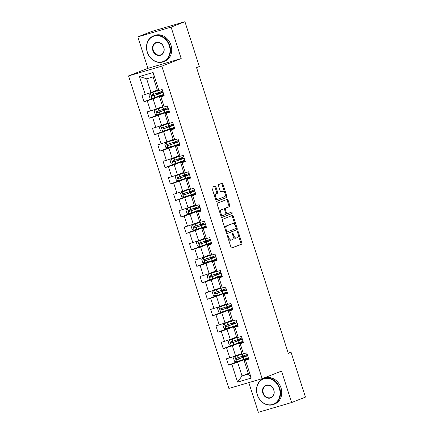 <?xml version="1.0" encoding="UTF-8"?>
<svg xmlns="http://www.w3.org/2000/svg" width="434" height="434" viewBox="0 0 434 434"><rect width="100%" height="100%" fill="white"/><g stroke="black" fill="none" stroke-linecap="round" stroke-linejoin="round"><path stroke-width="0.65" d="M227.579 235.315A0.759 0.407 73.6 0 0 227.432 236.188L230.964 247.19A1.09 0.58 73.6 0 0 231.816 248.026A1.09 0.58 73.6 0 0 231.843 248.015L241.619 244.185A1.09 0.58 73.6 0 0 241.825 242.937L238.293 231.93A0.759 0.407 73.6 0 0 237.696 231.349A0.759 0.407 73.6 0 0 237.68 231.355A0.759 0.407 73.6 0 0 237.534 232.228L237.989 233.655A3.483 1.861 73.6 0 1 237.317 237.648L236.503 237.968A3.483 1.861 73.6 0 1 236.422 237.995A3.483 1.861 73.6 0 1 233.698 235.337L233.242 233.91A0.759 0.407 73.6 0 0 232.646 233.329A0.759 0.407 73.6 0 0 232.629 233.335A0.759 0.407 73.6 0 0 232.483 234.208L232.939 235.635A3.483 1.861 73.6 0 1 232.266 239.628L231.452 239.948A3.483 1.861 73.6 0 1 231.371 239.975A3.483 1.861 73.6 0 1 228.647 237.311L228.192 235.89A0.759 0.407 73.6 0 0 227.595 235.309A0.759 0.407 73.6 0 0 227.579 235.315M215.888 186.815A1.09 0.58 73.6 0 0 215.042 185.98A1.09 0.58 73.6 0 0 215.014 185.991L212.269 187.065A1.09 0.58 73.6 0 0 212.063 188.313L215.986 200.535A1.09 0.58 73.6 0 0 216.832 201.365A1.09 0.58 73.6 0 0 216.859 201.36L226.635 197.524A1.09 0.58 73.6 0 0 226.846 196.276L222.924 184.059A1.09 0.58 73.6 0 0 222.072 183.224A1.09 0.58 73.6 0 0 222.045 183.235L218.736 184.531A1.09 0.58 73.6 0 0 218.524 185.779L220.201 191.009A1.09 0.58 73.6 0 0 221.052 191.844A1.09 0.58 73.6 0 0 221.08 191.833L222.723 191.188A2.913 1.557 73.6 0 1 222.788 191.166A2.913 1.557 73.6 0 1 225.083 193.456A2.913 1.557 73.6 0 1 224.503 196.732L218.063 199.255A2.913 1.557 73.6 0 1 217.998 199.277A2.913 1.557 73.6 0 1 215.703 196.987A2.913 1.557 73.6 0 1 216.284 193.71L217.358 193.293A1.09 0.58 73.6 0 0 217.57 192.045L215.888 186.815L214.993 187.076A1.09 0.58 73.6 0 0 214.347 186.251M181.19 58.563L171.094 27.12L184.927 21.7L151.645 31.47L137.811 36.89L147.907 68.333L128.54 75.923L161.822 66.152L181.19 58.563L147.907 68.333M248.807 382.598L258.344 412.3L291.626 402.53L281.53 371.092L262.163 378.681L161.822 66.152M291.626 402.53L305.46 397.11L291.062 352.267L288.214 353.102M184.927 21.7L199.325 66.543L196.559 67.628L288.295 353.352L291.062 352.267M222.615 219.273A1.09 0.58 73.6 0 0 222.403 220.521L226.326 232.743A1.09 0.58 73.6 0 0 227.177 233.573A1.09 0.58 73.6 0 0 227.204 233.568L236.975 229.738A1.09 0.58 73.6 0 0 237.186 228.485L233.264 216.268A1.09 0.58 73.6 0 0 232.412 215.432A1.09 0.58 73.6 0 0 232.391 215.443L222.615 219.273M221.156 216.642L217.233 204.419A1.09 0.58 73.6 0 1 217.445 203.172L227.221 199.336A1.09 0.58 73.6 0 1 227.242 199.331A1.09 0.58 73.6 0 1 228.094 200.161L229.77 205.391A1.09 0.58 73.6 0 1 229.564 206.638L225.599 208.195A1.09 0.58 73.6 0 0 225.387 209.443L226.499 212.91A1.09 0.58 73.6 0 0 227.351 213.745A1.09 0.58 73.6 0 0 227.378 213.734L231.506 212.118A0.759 0.407 73.6 0 0 231.506 212.118A0.759 0.407 73.6 0 1 232.125 212.709A0.759 0.407 73.6 0 1 231.968 213.566L222.029 217.461A1.09 0.58 73.6 0 0 222.029 217.461A1.09 0.58 73.6 0 1 221.156 216.642M128.54 75.923L228.886 388.446L262.163 378.681M157.688 90.614A7.042 0.282 -17.8 0 1 157.065 90.831L150.365 93.12L148.905 94.704L149.92 97.867L152.057 98.399L154.667 97.563L143.974 101.757L147.256 100.791L150.506 110.92L147.224 111.885L149.258 118.216L152.54 117.251L155.795 127.379L152.508 128.345L154.542 134.676L157.824 133.71L161.079 143.844L157.797 144.804L159.826 151.135L163.108 150.169L166.363 160.303L163.081 161.264L165.11 167.595L168.397 166.634L171.647 176.763L168.365 177.723L170.399 184.054L173.681 183.094L176.931 193.222L173.649 194.182L175.683 200.513L178.965 199.553L182.215 209.682L178.933 210.642L180.967 216.973L184.249 216.013L187.499 226.141L184.217 227.107L186.251 233.432L189.533 232.472L192.788 242.601L189.501 243.566L191.535 249.897L194.817 248.932L198.072 259.06L194.79 260.026L196.819 266.357L200.101 265.391L203.356 275.519L200.074 276.485L202.103 282.816L205.391 281.85L208.64 291.979L205.358 292.945L207.387 299.276L210.674 298.31L213.924 308.438L210.642 309.404L212.676 315.735L215.958 314.769L219.208 324.898L215.926 325.863L217.96 332.194L221.242 331.229L224.492 341.357L221.21 342.323L223.244 348.654L226.526 347.688L229.781 357.822L226.494 358.782L228.528 365.113L231.81 364.148L237.572 382.088L251.243 378.074L248.503 374.043L244.098 360.329L248.573 358.571M143.974 101.757L141.94 95.426L145.222 94.46L139.466 76.525L153.137 72.511L158.898 90.451L162.18 89.485L164.209 95.816L160.927 96.782L164.182 106.91L167.464 105.945L169.499 112.276L166.211 113.241L169.466 123.37L172.748 122.404L174.783 128.735L171.501 129.701L174.75 139.829L178.032 138.864L180.067 145.195L176.784 146.16L180.034 156.289L183.316 155.323L185.351 161.654L182.068 162.62L185.318 172.748L188.6 171.783L190.634 178.114L187.352 179.079L190.602 189.208L193.889 188.242L195.918 194.573L192.636 195.539L195.891 205.667L199.173 204.707L201.202 211.032L197.92 211.998L201.175 222.127L204.457 221.166L206.492 227.497L203.204 228.458L206.459 238.586L209.741 237.626L211.776 243.957L208.488 244.917L211.743 255.046L215.025 254.085L217.06 260.416L213.778 261.377L217.027 271.505L220.309 270.545L222.344 276.876L219.061 277.836L222.311 287.97L225.593 287.004L227.628 293.335L224.345 294.295L227.595 304.429L230.883 303.464L232.912 309.795L229.629 310.76L232.879 320.889L236.167 319.923L238.195 326.254L234.913 327.22L238.168 337.348L241.45 336.383L243.479 342.714L240.197 343.679L243.452 353.808L246.734 352.842L248.769 359.173L245.481 360.139L251.243 378.074M162.614 106.531L156.321 108.999L153.066 98.871L163.835 94.65M164.019 95.214L159.544 96.966L162.793 107.095L164.182 106.91M153.066 98.871L147.256 100.791M156.321 108.999L150.506 110.92M160.927 96.782L159.544 96.966M167.898 122.99L161.605 125.459L158.35 115.33L169.119 111.109M169.303 111.674L164.828 113.426L168.083 123.56L169.466 123.37M158.35 115.33L152.54 117.251M161.605 125.459L155.795 127.379M166.211 113.241L164.828 113.426M173.182 139.45L166.889 141.918L163.634 131.79L174.408 127.569M174.587 128.133L170.112 129.891L173.367 140.019L174.75 139.829M163.634 131.79L157.824 133.71M166.889 141.918L161.079 143.844M171.501 129.701L170.112 129.891M178.466 155.909L172.173 158.377L168.924 148.249L179.692 144.028M179.871 144.593L175.396 146.35L178.651 156.479L180.034 156.289M168.924 148.249L163.108 150.169M172.173 158.377L166.363 160.303M176.784 146.16L175.396 146.35M183.756 172.369L177.457 174.837L174.208 164.708L184.976 160.488M185.155 161.052L180.685 162.81L183.935 172.938L185.318 172.748M174.208 164.708L168.397 166.634M177.457 174.837L171.647 176.763M182.068 162.62L180.685 162.81M189.04 188.833L182.741 191.296L179.492 181.168L190.26 176.947M190.445 177.511L185.969 179.269L189.219 189.398L190.602 189.208M179.492 181.168L173.681 183.094M182.741 191.296L176.931 193.222M187.352 179.079L185.969 179.269M194.323 205.293L188.025 207.756L184.775 197.627L195.544 193.407M195.729 193.976L191.253 195.729L194.503 205.857L195.891 205.667M184.775 197.627L178.965 199.553M188.025 207.756L182.215 209.682M192.636 195.539L191.253 195.729M199.607 221.752L193.314 224.215L190.059 214.087L200.828 209.866M201.013 210.436L196.537 212.188L199.786 222.316L201.175 222.127M190.059 214.087L184.249 216.013M193.314 224.215L187.499 226.141M197.92 211.998L196.537 212.188M204.891 238.212L198.598 240.675L195.343 230.546L206.112 226.326M206.296 226.895L201.821 228.647L205.076 238.776L206.459 238.586M195.343 230.546L189.533 232.472M198.598 240.675L192.788 242.601M203.204 228.458L201.821 228.647M210.175 254.671L203.882 257.14L200.627 247.006L211.401 242.785M211.58 243.355L207.105 245.107L210.36 255.235L211.743 255.046M200.627 247.006L194.817 248.932M203.882 257.14L198.072 259.06M208.488 244.917L207.105 245.107M215.459 271.131L209.166 273.599L205.917 263.465L216.685 259.25M216.864 259.814L212.389 261.566L215.644 271.695L217.027 271.505M205.917 263.465L200.101 265.391M209.166 273.599L203.356 275.519M213.778 261.377L212.389 261.566M220.743 287.59L214.45 290.058L211.201 279.93L221.969 275.709M222.148 276.274L217.673 278.026L220.928 288.154L222.311 287.97M211.201 279.93L205.391 281.85M214.45 290.058L208.64 291.979M219.061 277.836L217.673 278.026M226.033 304.05L219.734 306.518L216.485 296.389L227.253 292.169M227.432 292.733L222.962 294.485L226.212 304.614L227.595 304.429M216.485 296.389L210.674 298.31M219.734 306.518L213.924 308.438M224.345 294.295L222.962 294.485M231.317 320.509L225.018 322.977L221.769 312.849L232.537 308.628M232.722 309.192L228.246 310.945L231.496 321.073L232.879 320.889M221.769 312.849L215.958 314.769M225.018 322.977L219.208 324.898M229.629 310.76L228.246 310.945M236.601 336.968L230.308 339.437L227.053 329.308L237.821 325.088M238.006 325.652L233.53 327.404L236.78 337.538L238.168 337.348M227.053 329.308L221.242 331.229M230.308 339.437L224.492 341.357M234.913 327.22L233.53 327.404M241.884 353.428L235.591 355.896L232.336 345.768L243.105 341.547M243.29 342.111L238.814 343.864L242.063 353.998L243.452 353.808M232.336 345.768L226.526 347.688M235.591 355.896L229.781 357.822M240.197 343.679L238.814 343.864M248.319 373.479L242.026 375.942L237.62 362.227L248.394 358.007M237.62 362.227L231.81 364.148M248.503 374.043L242.026 375.942L237.572 382.088M245.481 360.139L244.098 360.329M171.094 27.12L137.811 36.89M158.898 90.451L157.509 90.635L153.11 76.921L146.632 78.82L151.037 92.54L157.33 90.071M153.137 72.511L153.11 76.921M146.632 78.82L139.466 76.525M151.037 92.54L145.222 94.46M244.082 356.417L243.854 355.712M248.362 357.904L245.915 358.62M242.243 353.97A7.042 0.282 -17.8 0 1 241.619 354.187L234.919 356.477L233.459 358.061L234.474 361.229L236.611 361.755L239.221 360.925L228.528 365.113M236.959 337.511A7.042 0.282 -17.8 0 1 236.335 337.728L229.635 340.017L228.175 341.601L229.19 344.77L231.327 345.296L233.937 344.466L223.244 348.654M243.073 341.444L240.631 342.16M238.798 339.958L238.57 339.252M228.642 328.006L217.96 332.194M237.789 324.985L235.347 325.701M233.514 323.498L233.286 322.793M223.358 311.547L212.676 315.735M232.505 308.525L230.063 309.241M228.224 307.039L228.002 306.328M221.101 288.133A7.042 0.282 -17.8 0 1 220.477 288.35L213.778 290.639L212.318 292.223L213.338 295.386L215.476 295.917L218.085 295.082L207.387 299.276M227.221 292.066L224.779 292.782M222.94 290.579L222.713 289.869M215.817 271.673A7.042 0.282 -17.8 0 1 215.193 271.885L208.494 274.179L207.034 275.764L208.049 278.926L210.192 279.453L212.801 278.623L202.103 282.816M221.937 275.606L219.495 276.322M217.656 274.12L217.429 273.409M210.533 255.214A7.042 0.282 -17.8 0 1 209.91 255.425L203.21 257.72L201.75 259.304L202.765 262.467L204.902 262.993L207.512 262.163L196.819 266.357M216.653 259.147L214.206 259.863M212.372 257.66L212.145 256.95M205.249 238.754A7.042 0.282 -17.8 0 1 204.626 238.966L197.926 241.261L196.466 242.845L197.481 246.007L199.618 246.534L202.228 245.704L191.535 249.897M211.369 242.687L208.922 243.403M207.089 241.196L206.861 240.49M196.933 229.25L186.251 233.432M206.079 226.228L203.638 226.944M201.805 224.736L201.577 224.031M191.649 212.79L180.967 216.973M200.796 209.768L198.354 210.485M196.521 208.277L196.293 207.571M189.398 189.37A7.042 0.282 -17.8 0 1 188.768 189.587L182.074 191.882L180.609 193.461L181.629 196.629L183.766 197.155L186.376 196.325L175.683 200.513M195.512 193.309L193.07 194.025M191.231 191.817L191.009 191.112M184.108 172.911A7.042 0.282 -17.8 0 1 183.484 173.128L176.784 175.423L175.325 177.001L176.345 180.17L178.482 180.696L181.092 179.866L170.399 184.054M190.228 176.844L187.786 177.566M185.947 175.358L185.725 174.652M178.824 156.452A7.042 0.282 -17.8 0 1 178.2 156.669L171.501 158.958L170.041 160.542L171.056 163.71L173.199 164.236L175.808 163.406L165.11 167.595M184.944 160.385L182.502 161.106M180.663 158.898L180.436 158.193M173.54 139.992A7.042 0.282 -17.8 0 1 172.916 140.209L166.217 142.498L164.757 144.083L165.772 147.251L167.909 147.777L170.519 146.947L159.826 151.135M179.66 143.925L177.213 144.641M175.379 142.439L175.152 141.734M165.229 130.488L154.542 134.676M174.376 127.466L171.929 128.182M170.095 125.979L169.868 125.274M159.94 114.028L149.258 118.216M169.086 111.006L166.645 111.722M164.811 109.52L164.584 108.815M163.802 94.547L161.361 95.263M159.528 93.06L159.3 92.355M228.241 238.711A3.483 1.861 73.6 0 0 230.47 240.241A3.483 1.861 73.6 0 0 230.552 240.208L231.284 239.997M233.145 236.454A3.483 1.861 73.6 0 0 235.521 238.261A3.483 1.861 73.6 0 0 235.602 238.233L236.335 238.016M231.61 248.015L240.718 244.445A1.09 0.58 73.6 0 0 240.93 243.197L238.255 234.875M235.087 225.007L232.364 216.528A1.09 0.58 73.6 0 0 231.723 215.703M226.971 233.568L236.08 229.998A1.09 0.58 73.6 0 0 236.286 228.751L236.112 228.208M226.722 231.306A0.759 0.407 73.6 0 0 227.313 231.892A0.759 0.407 73.6 0 0 227.335 231.881L235.917 228.517A0.759 0.407 73.6 0 0 236.063 227.644L235.581 226.147A3.483 1.861 73.6 0 0 232.863 223.483A3.483 1.861 73.6 0 0 232.776 223.51L226.911 225.81A3.483 1.861 73.6 0 0 226.239 229.803L226.722 231.306L225.94 231.539M226.103 232.044A0.759 0.407 73.6 0 0 226.418 232.152A0.759 0.407 73.6 0 0 226.434 232.147L226.418 232.152M232.049 223.727A3.483 1.861 73.6 0 0 231.962 223.749A3.483 1.861 73.6 0 0 231.881 223.776L232.776 223.51M225.072 228.843A3.483 1.861 73.6 0 1 226.011 226.076L231.881 223.776M224.4 209.269A1.09 0.58 73.6 0 1 224.698 208.456L228.664 206.904A1.09 0.58 73.6 0 0 228.875 205.656L227.194 200.427A1.09 0.58 73.6 0 0 226.553 199.602M225.826 213.647A1.09 0.58 73.6 0 0 226.45 214.005A1.09 0.58 73.6 0 0 226.477 214L227.324 213.75M221.796 217.467L231.072 213.832A0.759 0.407 73.6 0 0 231.262 213.132A0.759 0.407 73.6 0 0 230.801 212.394M221.481 209.806A2.913 1.557 73.6 0 0 220.901 213.083A2.913 1.557 73.6 0 0 223.195 215.373A2.913 1.557 73.6 0 0 223.26 215.345L225.528 214.461A1.09 0.58 73.6 0 0 225.74 213.208L224.628 209.741A1.09 0.58 73.6 0 0 223.776 208.911A1.09 0.58 73.6 0 0 223.749 208.917L220.586 210.072A2.913 1.557 73.6 0 0 219.805 212.432M220.412 214.32A2.913 1.557 73.6 0 0 222.295 215.633A2.913 1.557 73.6 0 0 222.365 215.611L223.119 215.389M222.902 209.166A1.09 0.58 73.6 0 0 222.875 209.172A1.09 0.58 73.6 0 0 222.854 209.183L223.749 208.917M220.586 210.072L222.854 209.183M214.591 196.195A2.913 1.557 73.6 0 1 215.389 193.976L216.457 193.553A1.09 0.58 73.6 0 0 216.669 192.305L214.993 187.076M215.28 198.349A2.913 1.557 73.6 0 0 217.098 199.542A2.913 1.557 73.6 0 0 217.163 199.515L217.922 199.293M221.964 191.41A2.913 1.557 73.6 0 0 221.893 191.432A2.913 1.557 73.6 0 0 221.823 191.454L222.723 191.188M220.846 191.839L221.823 191.454M224.606 192.36L222.024 184.32A1.09 0.58 73.6 0 0 221.383 183.495M216.626 201.36L225.734 197.79A1.09 0.58 73.6 0 0 225.946 196.542L225.295 194.513M244.852 356.683L244.738 356.325L242.194 356.96L243.658 356.33A0.667 0.358 73.6 0 0 243.827 355.717M247.239 354.415A8.485 0.336 162.2 0 1 242.845 356.059L236.308 358.256C235.657 358.918 235.792 359.341 236.709 359.526L238.581 358.918L239.221 360.925L243.892 359.33A8.485 0.336 -17.8 0 0 248.291 357.687M234.919 356.477L242.199 354.052A8.485 0.336 -17.8 0 0 242.573 353.927M241.917 353.536L241.206 353.694M238.581 358.918L243.252 357.323A8.485 0.336 -17.8 0 0 247.646 355.685M247.592 355.517A8.485 0.336 -17.8 0 0 245.742 355.961L243.968 356.444M244.738 356.325A7.042 0.282 162.2 0 1 246.523 355.951A7.042 0.282 162.2 0 1 242.666 357.459L237.506 359.211L236.601 358.489M257.378 394.826A13.53 11.425 -111.4 0 0 272.481 404.477A13.53 11.425 -111.4 0 0 279.322 388.381A13.53 11.425 -111.4 0 0 264.219 378.73A13.53 11.425 -111.4 0 0 257.378 394.826M279.762 388.24A13.861 11.707 68.6 0 1 273.577 404.445A13.861 11.707 68.6 0 1 257.275 394.837A13.861 11.707 68.6 0 1 263.46 378.632A13.861 11.707 68.6 0 1 279.762 388.24M262.863 393.215A6.765 5.713 68.6 0 1 266.286 385.17A6.765 5.713 68.6 0 1 273.838 389.992A6.765 5.713 68.6 0 1 270.415 398.038A6.765 5.713 68.6 0 1 262.863 393.215M273.735 390.009A6.434 5.43 -111.4 0 0 266.172 385.549A6.434 5.43 -111.4 0 0 263.297 393.068A6.434 5.43 -111.4 0 0 270.865 397.528A6.434 5.43 -111.4 0 0 273.735 390.009M263.46 378.632L264.675 378.155A13.861 11.707 68.6 0 1 280.977 387.763A13.861 11.707 68.6 0 1 274.793 403.967L273.577 404.445M147.348 52.123A13.53 11.425 -111.4 0 0 162.452 61.774A13.53 11.425 -111.4 0 0 169.293 45.678A13.53 11.425 -111.4 0 0 154.189 36.027A13.53 11.425 -111.4 0 0 147.348 52.123M169.732 45.537A13.861 11.707 68.6 0 1 163.547 61.742A13.861 11.707 68.6 0 1 147.245 52.134A13.861 11.707 68.6 0 1 153.43 35.93A13.861 11.707 68.6 0 1 169.732 45.537M152.833 50.512A6.765 5.713 68.6 0 1 156.256 42.467A6.765 5.713 68.6 0 1 163.808 47.29A6.765 5.713 68.6 0 1 160.385 55.335A6.765 5.713 68.6 0 1 152.833 50.512M163.705 47.306A6.434 5.43 -111.4 0 0 156.142 42.847A6.434 5.43 -111.4 0 0 153.267 50.366A6.434 5.43 -111.4 0 0 160.835 54.825A6.434 5.43 -111.4 0 0 163.705 47.306M153.43 35.93L154.645 35.452A13.861 11.707 68.6 0 1 170.947 45.06A13.861 11.707 68.6 0 1 164.763 61.265L163.547 61.742M239.568 340.223L239.454 339.865L236.91 340.5L238.374 339.871A0.667 0.358 73.6 0 0 238.543 339.258M241.955 337.956A8.485 0.336 162.2 0 1 237.561 339.6L231.018 341.797C230.373 342.459 230.508 342.882 231.425 343.066L233.291 342.459L233.937 344.466L238.608 342.871A8.485 0.336 -17.8 0 0 243.007 341.227M229.635 340.017L236.915 337.592A8.485 0.336 -17.8 0 0 237.289 337.468M236.633 337.077L235.922 337.234M233.291 342.459L237.968 340.864A8.485 0.336 -17.8 0 0 242.362 339.225M242.308 339.057A8.485 0.336 -17.8 0 0 240.458 339.502L238.684 339.985M239.454 339.865A7.042 0.282 162.2 0 1 241.239 339.491A7.042 0.282 162.2 0 1 237.382 340.999L232.223 342.751L231.317 342.03M234.284 323.764L234.165 323.406L231.626 324.041L233.091 323.411A0.667 0.358 73.6 0 0 233.259 322.798M231.675 321.051A7.042 0.282 -17.8 0 1 231.045 321.269L224.351 323.558L222.886 325.142L223.906 328.31L226.043 328.836L233.324 326.411A8.485 0.336 -17.8 0 0 237.718 324.768M224.351 323.558L231.631 321.133A8.485 0.336 -17.8 0 0 232.006 321.008M231.349 320.618L230.638 320.775M236.671 321.496A8.485 0.336 162.2 0 1 232.277 323.14L225.734 325.337C225.089 325.999 225.224 326.422 226.141 326.607L232.684 324.404A8.485 0.336 -17.8 0 0 237.078 322.766M237.024 322.598A8.485 0.336 -17.8 0 0 235.174 323.042L233.4 323.525M234.165 323.406A7.042 0.282 162.2 0 1 235.955 323.032A7.042 0.282 162.2 0 1 232.098 324.54L226.939 326.292L226.033 325.571M229 307.305L228.881 306.946L226.336 307.576L227.807 306.952A0.667 0.358 73.6 0 0 227.975 306.339M226.385 304.592A7.042 0.282 -17.8 0 1 225.761 304.809L219.067 307.098L217.602 308.683L218.622 311.845L220.76 312.377L228.04 309.952A8.485 0.336 -17.8 0 0 232.434 308.308M219.067 307.098L226.347 304.673A8.485 0.336 -17.8 0 0 226.722 304.549M226.065 304.158L225.354 304.315M231.387 305.037A8.485 0.336 162.2 0 1 226.987 306.681L220.45 308.878C219.805 309.54 219.94 309.963 220.857 310.147L227.394 307.945A8.485 0.336 -17.8 0 0 231.794 306.301M231.74 306.138A8.485 0.336 -17.8 0 0 229.89 306.583L228.116 307.066M228.881 306.946A7.042 0.282 162.2 0 1 230.671 306.572A7.042 0.282 162.2 0 1 226.814 308.08L221.655 309.833L220.749 309.106M223.711 290.845L223.597 290.487L221.052 291.116L222.523 290.492A0.667 0.358 73.6 0 0 222.691 289.879M226.103 288.577A8.485 0.336 162.2 0 1 221.703 290.221L215.166 292.418C214.515 293.08 214.651 293.503 215.573 293.688L217.439 293.08L218.085 295.082L222.756 293.493A8.485 0.336 -17.8 0 0 227.15 291.849M213.778 290.639L221.063 288.214A8.485 0.336 -17.8 0 0 221.432 288.089M220.781 287.699L220.065 287.856M217.439 293.08L222.11 291.485A8.485 0.336 -17.8 0 0 226.505 289.841M226.456 289.679A8.485 0.336 -17.8 0 0 224.606 290.124L222.826 290.606M223.597 290.487A7.042 0.282 162.2 0 1 225.387 290.113A7.042 0.282 162.2 0 1 221.53 291.615L216.371 293.373L215.465 292.646M218.427 274.386L218.313 274.028L215.769 274.657L217.239 274.033A0.667 0.358 73.6 0 0 217.407 273.42M220.814 272.118A8.485 0.336 162.2 0 1 216.42 273.762L209.882 275.959C209.231 276.621 209.367 277.044 210.289 277.223L212.155 276.621L212.801 278.623L217.472 277.033A8.485 0.336 -17.8 0 0 221.866 275.389M208.494 274.179L215.779 271.755A8.485 0.336 -17.8 0 0 216.148 271.63M215.497 271.239L214.781 271.396M212.155 276.621L216.826 275.026A8.485 0.336 -17.8 0 0 221.221 273.382M221.166 273.214A8.485 0.336 -17.8 0 0 219.322 273.664L217.542 274.147M218.313 274.028A7.042 0.282 162.2 0 1 220.103 273.653A7.042 0.282 162.2 0 1 216.246 275.156L211.087 276.914L210.175 276.187M213.143 257.926L213.029 257.568L210.485 258.197L211.955 257.574A0.667 0.358 73.6 0 0 212.118 256.961M215.53 255.659A8.485 0.336 162.2 0 1 211.136 257.302L204.598 259.499C203.947 260.161 204.083 260.584 205.005 260.763L206.872 260.161L207.512 262.163L212.188 260.568A8.485 0.336 -17.8 0 0 216.582 258.93M203.21 257.72L210.49 255.295A8.485 0.336 -17.8 0 0 210.864 255.165M210.213 254.78L209.497 254.937M206.872 260.161L211.542 258.566A8.485 0.336 -17.8 0 0 215.937 256.923M215.882 256.754A8.485 0.336 -17.8 0 0 214.038 257.205L212.259 257.688M213.029 257.568A7.042 0.282 162.2 0 1 214.814 257.194A7.042 0.282 162.2 0 1 210.957 258.697L205.797 260.454L204.891 259.727M207.859 241.467L207.745 241.109L205.201 241.738L206.671 241.114A0.667 0.358 73.6 0 0 206.834 240.501M210.246 239.199A8.485 0.336 162.2 0 1 205.852 240.837L199.314 243.04C198.663 243.702 198.799 244.12 199.721 244.304L201.588 243.702L202.228 245.704L206.899 244.109A8.485 0.336 -17.8 0 0 211.298 242.47M197.926 241.261L205.206 238.836A8.485 0.336 -17.8 0 0 205.58 238.705M204.924 238.32L204.213 238.478M201.588 243.702L206.258 242.107A8.485 0.336 -17.8 0 0 210.653 240.463M210.598 240.295A8.485 0.336 -17.8 0 0 208.749 240.745L206.975 241.228M207.745 241.109A7.042 0.282 162.2 0 1 209.53 240.734A7.042 0.282 162.2 0 1 205.673 242.237L200.513 243.995L199.607 243.268M202.575 225.007L202.461 224.649L199.917 225.279L201.381 224.655A0.667 0.358 73.6 0 0 201.55 224.042M199.965 222.295A7.042 0.282 -17.8 0 1 199.342 222.506L192.642 224.801L191.182 226.385L192.197 229.548L194.334 230.074L201.615 227.649A8.485 0.336 -17.8 0 0 206.014 226.011M192.642 224.801L199.922 222.376A8.485 0.336 -17.8 0 0 200.296 222.246M199.64 221.861L198.929 222.018M204.962 222.74A8.485 0.336 162.2 0 1 200.568 224.378L194.025 226.581C193.38 227.242 193.515 227.66 194.432 227.845L200.975 225.647A8.485 0.336 -17.8 0 0 205.369 224.004M205.315 223.835A8.485 0.336 -17.8 0 0 203.465 224.286L201.691 224.769M202.461 224.649A7.042 0.282 162.2 0 1 204.246 224.269A7.042 0.282 162.2 0 1 200.389 225.778L195.229 227.535L194.323 226.808M197.291 208.548L197.177 208.19L194.633 208.819L196.097 208.195A0.667 0.358 73.6 0 0 196.266 207.582M194.682 205.835A7.042 0.282 -17.8 0 1 194.058 206.047L187.358 208.342L185.898 209.926L186.913 213.089L189.05 213.615L196.331 211.19A8.485 0.336 -17.8 0 0 200.725 209.551M187.358 208.342L194.638 205.917A8.485 0.336 -17.8 0 0 195.012 205.787M194.356 205.401L193.645 205.559M199.678 206.28A8.485 0.336 162.2 0 1 195.284 207.919L188.741 210.121C188.096 210.783 188.231 211.201 189.148 211.385L195.691 209.188A8.485 0.336 -17.8 0 0 200.085 207.544M200.031 207.376A8.485 0.336 -17.8 0 0 198.181 207.826L196.407 208.309M197.177 208.19A7.042 0.282 162.2 0 1 198.962 207.81A7.042 0.282 162.2 0 1 195.105 209.318L189.946 211.076L189.04 210.349M192.007 192.088L191.888 191.73L189.343 192.36L190.814 191.736A0.667 0.358 73.6 0 0 190.982 191.123M194.394 189.821A8.485 0.336 162.2 0 1 190 191.459L183.457 193.662C182.812 194.318 182.947 194.741 183.864 194.926L185.73 194.318L186.376 196.325L191.047 194.73A8.485 0.336 -17.8 0 0 195.441 193.087M182.074 191.882L189.354 189.457A8.485 0.336 -17.8 0 0 189.729 189.327M189.072 188.936L188.361 189.094M185.73 194.318L190.401 192.729A8.485 0.336 -17.8 0 0 194.801 191.085M194.747 190.917A8.485 0.336 -17.8 0 0 192.897 191.367L191.123 191.85M191.888 191.73A7.042 0.282 162.2 0 1 193.678 191.351A7.042 0.282 162.2 0 1 189.821 192.859L184.662 194.616L183.756 193.889M186.718 175.629L186.604 175.271L184.059 175.9L185.53 175.276A0.667 0.358 73.6 0 0 185.698 174.663M189.11 173.356A8.485 0.336 162.2 0 1 184.71 175L178.173 177.202C177.528 177.859 177.663 178.282 178.58 178.466L180.446 177.859L181.092 179.866L185.763 178.271A8.485 0.336 -17.8 0 0 190.157 176.627M176.784 175.423L184.07 172.998A8.485 0.336 -17.8 0 0 184.439 172.868M183.788 172.477L183.077 172.634M180.446 177.859L185.117 176.269A8.485 0.336 -17.8 0 0 189.517 174.625M189.463 174.457A8.485 0.336 -17.8 0 0 187.613 174.907L185.833 175.39M186.604 175.271A7.042 0.282 162.2 0 1 188.394 174.891A7.042 0.282 162.2 0 1 184.537 176.399L179.378 178.157L178.472 177.43M181.434 159.169L181.32 158.811L178.775 159.441L180.246 158.811A0.667 0.358 73.6 0 0 180.414 158.198M183.821 156.896A8.485 0.336 162.2 0 1 179.426 158.54L172.889 160.743C172.238 161.399 172.374 161.822 173.296 162.007L175.162 161.399L175.808 163.406L180.479 161.811A8.485 0.336 -17.8 0 0 184.873 160.168M171.501 158.958L178.786 156.538A8.485 0.336 -17.8 0 0 179.155 156.408M178.504 156.018L177.788 156.175M175.162 161.399L179.833 159.804A8.485 0.336 -17.8 0 0 184.228 158.166M184.173 157.998A8.485 0.336 -17.8 0 0 182.329 158.443L180.549 158.925M181.32 158.811A7.042 0.282 162.2 0 1 183.11 158.432A7.042 0.282 162.2 0 1 179.253 159.94L174.094 161.692L173.182 160.971M176.15 142.705L176.036 142.347L173.492 142.981L174.962 142.352A0.667 0.358 73.6 0 0 175.124 141.739M178.537 140.437A8.485 0.336 162.2 0 1 174.142 142.081L167.605 144.283C166.954 144.94 167.09 145.363 168.012 145.547L169.878 144.94L170.519 146.947L175.195 145.352A8.485 0.336 -17.8 0 0 179.589 143.708M166.217 142.498L173.497 140.073A8.485 0.336 -17.8 0 0 173.871 139.949M173.22 139.558L172.504 139.715M169.878 144.94L174.549 143.345A8.485 0.336 -17.8 0 0 178.944 141.706M178.889 141.538A8.485 0.336 -17.8 0 0 177.045 141.983L175.265 142.466M176.036 142.347A7.042 0.282 162.2 0 1 177.821 141.972A7.042 0.282 162.2 0 1 173.969 143.48L168.804 145.233L167.898 144.511M170.866 126.245L170.752 125.887L168.208 126.522L169.678 125.893A0.667 0.358 73.6 0 0 169.84 125.28M168.256 123.533A7.042 0.282 -17.8 0 1 167.632 123.75L160.933 126.039L159.473 127.623L160.488 130.791L162.625 131.318L169.911 128.893A8.485 0.336 -17.8 0 0 174.305 127.249M160.933 126.039L168.213 123.614A8.485 0.336 -17.8 0 0 168.587 123.489M167.936 123.099L167.22 123.256M173.253 123.978A8.485 0.336 162.2 0 1 168.859 125.621L162.321 127.818C161.67 128.48 161.806 128.903 162.728 129.088L169.265 126.885A8.485 0.336 -17.8 0 0 173.66 125.247M173.605 125.079A8.485 0.336 -17.8 0 0 171.756 125.524L169.982 126.006M170.752 125.887A7.042 0.282 162.2 0 1 172.537 125.513A7.042 0.282 162.2 0 1 168.68 127.021L163.52 128.773L162.614 128.052M165.582 109.786L165.468 109.428L162.924 110.062L164.388 109.433A0.667 0.358 73.6 0 0 164.557 108.82M162.972 107.073A7.042 0.282 -17.8 0 1 162.349 107.29L155.649 109.58L154.189 111.164L155.204 114.332L157.341 114.858L164.622 112.433A8.485 0.336 -17.8 0 0 169.021 110.789M155.649 109.58L162.929 107.155A8.485 0.336 -17.8 0 0 163.303 107.03M162.647 106.639L161.936 106.797M167.969 107.518A8.485 0.336 162.2 0 1 163.575 109.162L157.037 111.359C156.386 112.021 156.522 112.444 157.439 112.628L163.981 110.426A8.485 0.336 -17.8 0 0 168.376 108.788M168.321 108.619A8.485 0.336 -17.8 0 0 166.472 109.064L164.698 109.547M165.468 109.428A7.042 0.282 162.2 0 1 167.253 109.053A7.042 0.282 162.2 0 1 163.396 110.562L158.236 112.314L157.33 111.592M160.298 93.326L160.184 92.968L157.64 93.598L159.104 92.974A0.667 0.358 73.6 0 0 159.273 92.361M162.685 91.059A8.485 0.336 162.2 0 1 158.291 92.702L151.748 94.9C151.103 95.561 151.238 95.985 152.155 96.169L154.021 95.561L154.667 97.563L159.338 95.974A8.485 0.336 -17.8 0 0 163.732 94.33M150.365 93.12L157.645 90.695A8.485 0.336 -17.8 0 0 158.019 90.57M157.363 90.18L156.652 90.337M154.021 95.561L158.698 93.966A8.485 0.336 -17.8 0 0 163.092 92.323M163.038 92.16A8.485 0.336 -17.8 0 0 161.188 92.605L159.414 93.088M160.184 92.968A7.042 0.282 162.2 0 1 161.969 92.594A7.042 0.282 162.2 0 1 158.112 94.102L152.952 95.854L152.046 95.127M227.866 237.544L228.647 237.311M232.461 234.138L233.242 233.91M232.917 235.564L233.698 235.337M237.512 232.157L238.293 231.93M240.93 243.197L241.825 242.937M240.718 244.445L241.619 244.185M227.411 236.118L228.192 235.89M232.364 216.528L233.264 216.268M236.286 228.751L237.186 228.485M236.08 229.998L236.975 229.738M226.011 226.076L226.911 225.81M225.458 230.036L226.239 229.803M227.194 200.427L228.094 200.161M228.875 205.656L229.77 205.391M228.664 206.904L229.564 206.638M224.698 208.456L225.599 208.195M224.606 209.671L225.387 209.443M225.718 213.143L226.499 212.91M231.072 213.832L231.968 213.566M216.669 192.305L217.57 192.045M216.457 193.553L217.358 193.293M215.389 193.976L216.284 193.71M222.024 184.32L222.924 184.059M225.946 196.542L226.846 196.276M225.734 197.79L226.635 197.524M244.022 356.227L243.658 356.33M234.881 356.52L236.557 361.739M243.252 357.323L243.892 359.33M243.371 357.215L243.219 356.743M242.199 354.052L242.845 356.059M237.528 355.647L238.174 357.654M237.506 359.211L236.709 359.526M238.733 339.768L238.374 339.871M229.597 340.061L231.273 345.28M237.968 340.864L238.608 342.871M238.087 340.755L237.935 340.283M236.915 337.592L237.561 339.6M232.244 339.187L232.89 341.195M232.223 342.751L231.425 343.066M233.449 323.308L233.091 323.411M224.313 323.601L225.989 328.82M232.684 324.404L233.324 326.411M232.803 324.296L232.651 323.824M231.631 321.133L232.277 323.14M228.007 325.999L228.653 328.001M226.96 322.728L227.6 324.735M226.939 326.292L226.141 326.607M228.165 306.849L227.807 306.952M219.029 307.136L220.705 312.361M227.394 307.945L228.04 309.952M227.519 307.836L227.367 307.364M226.347 304.673L226.987 306.681M222.723 309.54L223.369 311.541M221.676 306.268L222.316 308.27M221.655 309.833L220.857 310.147M222.881 290.389L222.523 290.492M213.745 290.677L215.421 295.901M222.11 291.485L222.756 293.493M222.235 291.377L222.083 290.899M221.063 288.214L221.703 290.221M216.387 289.809L217.033 291.811M216.371 293.373L215.573 293.688M217.597 273.93L217.239 274.033M208.461 274.217L210.137 279.442M216.826 275.026L217.472 277.033M216.951 274.917L216.799 274.44M215.779 271.755L216.42 273.762M211.103 273.349L211.749 275.351M211.087 276.914L210.289 277.223M212.313 257.471L211.955 257.574M203.172 257.758L204.848 262.982M211.542 258.566L212.188 260.568M211.662 258.458L211.51 257.98M210.49 255.295L211.136 257.302M205.819 256.89L206.465 258.892M205.797 260.454L205.005 260.763M207.029 241.006L206.671 241.114M197.888 241.299L199.564 246.523M206.258 242.107L206.899 244.109M206.378 241.993L206.226 241.521M205.206 238.836L205.852 240.837M200.535 240.431L201.181 242.432M200.513 243.995L199.721 244.304M201.745 224.546L201.381 224.655M192.604 224.839L194.28 230.063M200.975 225.647L201.615 227.649M201.094 225.534L200.942 225.062M199.922 222.376L200.568 224.378M196.304 227.237L196.944 229.244M195.251 223.971L195.897 225.973M195.229 227.535L194.432 227.845M196.456 208.087L196.097 208.195M187.32 208.38L188.996 213.604M195.691 209.188L196.331 211.19M195.81 209.074L195.658 208.602M194.638 205.917L195.284 207.919M191.014 210.778L191.66 212.785M189.967 207.506L190.607 209.513M189.946 211.076L189.148 211.385M191.172 191.627L190.814 191.736M182.036 191.92L183.712 197.144M190.401 192.729L191.047 194.73M190.526 192.615L190.374 192.143M189.354 189.457L190 191.459M184.683 191.047L185.323 193.054M184.662 194.616L183.864 194.926M185.888 175.168L185.53 175.276M176.752 175.461L178.428 180.685M185.117 176.269L185.763 178.271M185.242 176.155L185.09 175.683M184.07 172.998L184.71 175M179.399 174.587L180.039 176.595M179.378 178.157L178.58 178.466M180.604 158.708L180.246 158.811M171.468 159.001L173.144 164.226M179.833 159.804L180.479 161.811M179.958 159.696L179.806 159.224M178.786 156.538L179.426 158.54M174.11 158.128L174.756 160.135M174.094 161.692L173.296 162.007M175.32 142.249L174.962 142.352M166.179 142.542L167.86 147.761M174.549 143.345L175.195 145.352M174.669 143.236L174.517 142.764M173.497 140.073L174.142 142.081M168.826 141.668L169.472 143.676M168.804 145.233L168.012 145.547M170.036 125.789L169.678 125.893M160.895 126.082L162.571 131.301M169.265 126.885L169.911 128.893M169.385 126.777L169.233 126.305M168.213 123.614L168.859 125.621M164.594 128.48L165.235 130.488M163.542 125.209L164.188 127.216M163.52 128.773L162.728 129.088M164.752 109.33L164.388 109.433M155.611 109.623L157.287 114.842M163.981 110.426L164.622 112.433M164.101 110.317L163.949 109.845M162.929 107.155L163.575 109.162M159.311 112.021L159.951 114.028M158.258 108.75L158.904 110.757M158.236 112.314L157.439 112.628M159.462 92.871L159.104 92.974M150.327 93.158L152.003 98.382M158.698 93.966L159.338 95.974M158.817 93.858L158.665 93.386M157.645 90.695L158.291 92.702M152.974 92.29L153.62 94.297M152.952 95.854L152.155 96.169M230.47 240.241L231.371 239.975M235.521 238.261L236.422 237.995M231.962 223.749L232.863 223.483M226.45 214.005L227.351 213.745M222.295 215.633L223.195 215.373M222.875 209.172L223.776 208.911M217.098 199.542L217.998 199.277M221.893 191.432L222.788 191.166M242.194 356.96L242.384 357.556M241.152 353.715L241.337 354.285M236.91 340.5L237.1 341.091M235.868 337.256L236.047 337.826M231.626 324.041L231.816 324.632M230.584 320.797L230.763 321.361M226.336 307.576L226.532 308.173M225.3 304.337L225.479 304.901M221.052 291.116L221.248 291.713M220.011 287.878L220.195 288.442M215.769 274.657L215.958 275.254M214.727 271.418L214.911 271.982M210.485 258.197L210.674 258.794M209.443 254.959L209.627 255.523M205.201 241.738L205.391 242.335M204.159 238.499L204.343 239.063M199.917 225.279L200.107 225.875M198.875 222.04L199.054 222.604M194.633 208.819L194.823 209.416M193.591 205.575L193.77 206.145M189.343 192.36L189.539 192.956M188.307 189.115L188.486 189.685M184.059 175.9L184.255 176.497M183.023 172.656L183.202 173.226M178.775 159.441L178.965 160.037M177.734 156.197L177.918 156.766M173.492 142.981L173.681 143.578M172.45 139.737L172.634 140.307M168.208 126.522L168.397 127.113M167.166 123.278L167.35 123.847M162.924 110.062L163.113 110.654M161.882 106.818L162.066 107.382M157.64 93.598L157.83 94.194M156.598 90.359L156.777 90.923"/></g></svg>
